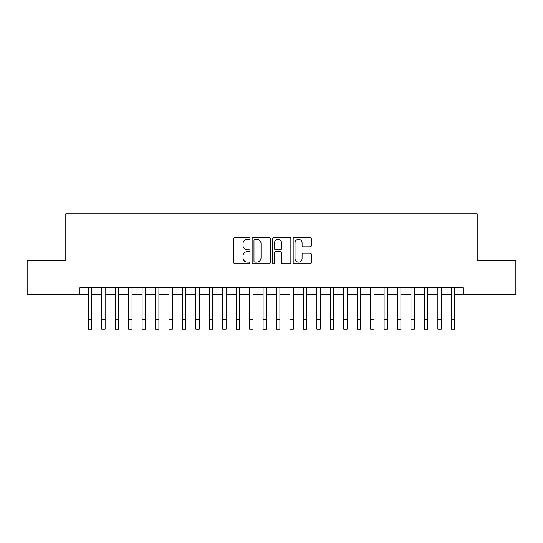 <?xml version="1.0" encoding="UTF-8"?>
<svg xmlns="http://www.w3.org/2000/svg" width="543" height="543" viewBox="0 0 543 543"><rect width="100%" height="100%" fill="white"/><g stroke="black" fill="none" stroke-linecap="round" stroke-linejoin="round"><path stroke-width="0.81" d="M249.99 238.425A0.923 0.923 0 0 0 249.067 237.501L235.044 237.501A1.317 1.317 0 0 0 233.728 238.818L233.728 262.574A1.317 1.317 0 0 0 235.044 263.891L249.067 263.891A0.923 0.923 0 0 0 249.99 262.968A0.923 0.923 0 0 0 249.067 262.045L247.248 262.045A4.222 4.222 0 0 1 243.026 257.823L243.026 255.841A4.222 4.222 0 0 1 247.248 251.619L249.067 251.619A0.923 0.923 0 0 0 249.99 250.696A0.923 0.923 0 0 0 249.067 249.773L247.248 249.773A4.222 4.222 0 0 1 243.026 245.551L243.026 243.569A4.222 4.222 0 0 1 247.248 239.348L249.067 239.348A0.923 0.923 0 0 0 249.99 238.425M310.067 246.8A1.317 1.317 0 0 0 311.383 245.484L311.383 238.818A1.317 1.317 0 0 0 310.067 237.501L294.496 237.501A1.317 1.317 0 0 0 293.172 238.818L293.172 262.574A1.317 1.317 0 0 0 294.496 263.891L310.067 263.891A1.317 1.317 0 0 0 311.383 262.574L311.383 254.524A1.317 1.317 0 0 0 310.067 253.201L303.401 253.201A1.317 1.317 0 0 0 302.084 254.524L302.084 258.516A3.53 3.53 0 0 1 298.555 262.045A3.53 3.53 0 0 1 295.025 258.516L295.025 242.877A3.53 3.53 0 0 1 298.555 239.348A3.53 3.53 0 0 1 302.084 242.877L302.084 245.484A1.317 1.317 0 0 0 303.401 246.8L310.067 246.8M79.916 294.387L27.15 294.387L27.15 260.776L65.805 260.776L65.805 213.725L477.195 213.725L477.195 260.776L515.85 260.776L515.85 294.387L463.084 294.387L463.084 287.668L79.916 287.668L79.916 294.387L88.319 294.387M270.346 238.818A1.317 1.317 0 0 0 269.023 237.501L253.452 237.501A1.317 1.317 0 0 0 252.135 238.818L252.135 262.574A1.317 1.317 0 0 0 253.452 263.891L269.023 263.891A1.317 1.317 0 0 0 270.346 262.574L270.346 238.818M273.977 237.501L289.548 237.501A1.317 1.317 0 0 1 290.865 238.818L290.865 262.574A1.317 1.317 0 0 1 289.548 263.891L282.883 263.891A1.317 1.317 0 0 1 281.559 262.574L281.559 252.936A1.317 1.317 0 0 0 280.242 251.619L275.824 251.619A1.317 1.317 0 0 0 274.5 252.936L274.5 262.968A0.923 0.923 0 0 1 273.577 263.891A0.923 0.923 0 0 1 272.654 262.968L272.654 238.818A1.317 1.317 0 0 1 273.977 237.501M91.686 294.387L101.765 294.387M105.125 294.387L115.211 294.387M118.571 294.387L128.657 294.387M132.017 294.387L142.096 294.387M145.463 294.387L155.542 294.387M158.902 294.387L168.988 294.387M172.348 294.387L182.434 294.387M185.794 294.387L195.874 294.387M199.24 294.387L209.32 294.387M212.68 294.387L222.766 294.387M226.126 294.387L236.212 294.387M239.572 294.387L249.651 294.387M253.011 294.387L263.097 294.387M266.457 294.387L276.543 294.387M279.903 294.387L289.989 294.387M293.349 294.387L303.428 294.387M306.788 294.387L316.874 294.387M320.234 294.387L330.32 294.387M333.68 294.387L343.76 294.387M347.126 294.387L357.206 294.387M360.566 294.387L370.652 294.387M374.012 294.387L384.098 294.387M387.458 294.387L397.537 294.387M400.904 294.387L410.983 294.387M414.343 294.387L424.429 294.387M427.789 294.387L437.875 294.387M441.235 294.387L451.314 294.387M454.681 294.387L463.084 294.387M254.905 239.348A0.923 0.923 0 0 0 253.981 240.271L253.981 261.122A0.923 0.923 0 0 0 254.905 262.045L256.819 262.045A4.222 4.222 0 0 0 261.04 257.823L261.04 243.569A4.222 4.222 0 0 0 256.819 239.348L254.905 239.348M281.559 242.945A3.53 3.53 0 0 0 278.03 239.409A3.53 3.53 0 0 0 274.5 242.945L274.5 248.45A1.317 1.317 0 0 0 275.824 249.773L280.242 249.773A1.317 1.317 0 0 0 281.559 248.45L281.559 242.945M88.319 319.196L91.686 319.196L91.686 329.275L88.319 329.275L88.319 287.668M91.686 319.196L91.686 287.668M101.765 319.196L105.125 319.196L105.125 329.275L101.765 329.275L101.765 287.668M105.125 319.196L105.125 287.668M115.211 319.196L118.571 319.196L118.571 329.275L115.211 329.275L115.211 287.668M118.571 319.196L118.571 287.668M128.657 319.196L132.017 319.196L132.017 329.275L128.657 329.275L128.657 287.668M132.017 319.196L132.017 287.668M142.096 319.196L145.463 319.196L145.463 329.275L142.096 329.275L142.096 287.668M145.463 319.196L145.463 287.668M155.542 319.196L158.902 319.196L158.902 329.275L155.542 329.275L155.542 287.668M158.902 319.196L158.902 287.668M168.988 319.196L172.348 319.196L172.348 329.275L168.988 329.275L168.988 287.668M172.348 319.196L172.348 287.668M182.434 319.196L185.794 319.196L185.794 329.275L182.434 329.275L182.434 287.668M185.794 319.196L185.794 287.668M195.874 319.196L199.24 319.196L199.24 329.275L195.874 329.275L195.874 287.668M199.24 319.196L199.24 287.668M209.32 319.196L212.68 319.196L212.68 329.275L209.32 329.275L209.32 287.668M212.68 319.196L212.68 287.668M222.766 319.196L226.126 319.196L226.126 329.275L222.766 329.275L222.766 287.668M226.126 319.196L226.126 287.668M236.212 319.196L239.572 319.196L239.572 329.275L236.212 329.275L236.212 287.668M239.572 319.196L239.572 287.668M249.651 319.196L253.011 319.196L253.011 329.275L249.651 329.275L249.651 287.668M253.011 319.196L253.011 287.668M263.097 319.196L266.457 319.196L266.457 329.275L263.097 329.275L263.097 287.668M266.457 319.196L266.457 287.668M276.543 319.196L279.903 319.196L279.903 329.275L276.543 329.275L276.543 287.668M279.903 319.196L279.903 287.668M289.989 319.196L293.349 319.196L293.349 329.275L289.989 329.275L289.989 287.668M293.349 319.196L293.349 287.668M303.428 319.196L306.788 319.196L306.788 329.275L303.428 329.275L303.428 287.668M306.788 319.196L306.788 287.668M316.874 319.196L320.234 319.196L320.234 329.275L316.874 329.275L316.874 287.668M320.234 319.196L320.234 287.668M330.32 319.196L333.68 319.196L333.68 329.275L330.32 329.275L330.32 287.668M333.68 319.196L333.68 287.668M343.76 319.196L347.126 319.196L347.126 329.275L343.76 329.275L343.76 287.668M347.126 319.196L347.126 287.668M357.206 319.196L360.566 319.196L360.566 329.275L357.206 329.275L357.206 287.668M360.566 319.196L360.566 287.668M370.652 319.196L374.012 319.196L374.012 329.275L370.652 329.275L370.652 287.668M374.012 319.196L374.012 287.668M384.098 319.196L387.458 319.196L387.458 329.275L384.098 329.275L384.098 287.668M387.458 319.196L387.458 287.668M397.537 319.196L400.904 319.196L400.904 329.275L397.537 329.275L397.537 287.668M400.904 319.196L400.904 287.668M410.983 319.196L414.343 319.196L414.343 329.275L410.983 329.275L410.983 287.668M414.343 319.196L414.343 287.668M424.429 319.196L427.789 319.196L427.789 329.275L424.429 329.275L424.429 287.668M427.789 319.196L427.789 287.668M437.875 319.196L441.235 319.196L441.235 329.275L437.875 329.275L437.875 287.668M441.235 319.196L441.235 287.668M451.314 319.196L454.681 319.196L454.681 329.275L451.314 329.275L451.314 287.668M454.681 319.196L454.681 287.668"/></g></svg>
